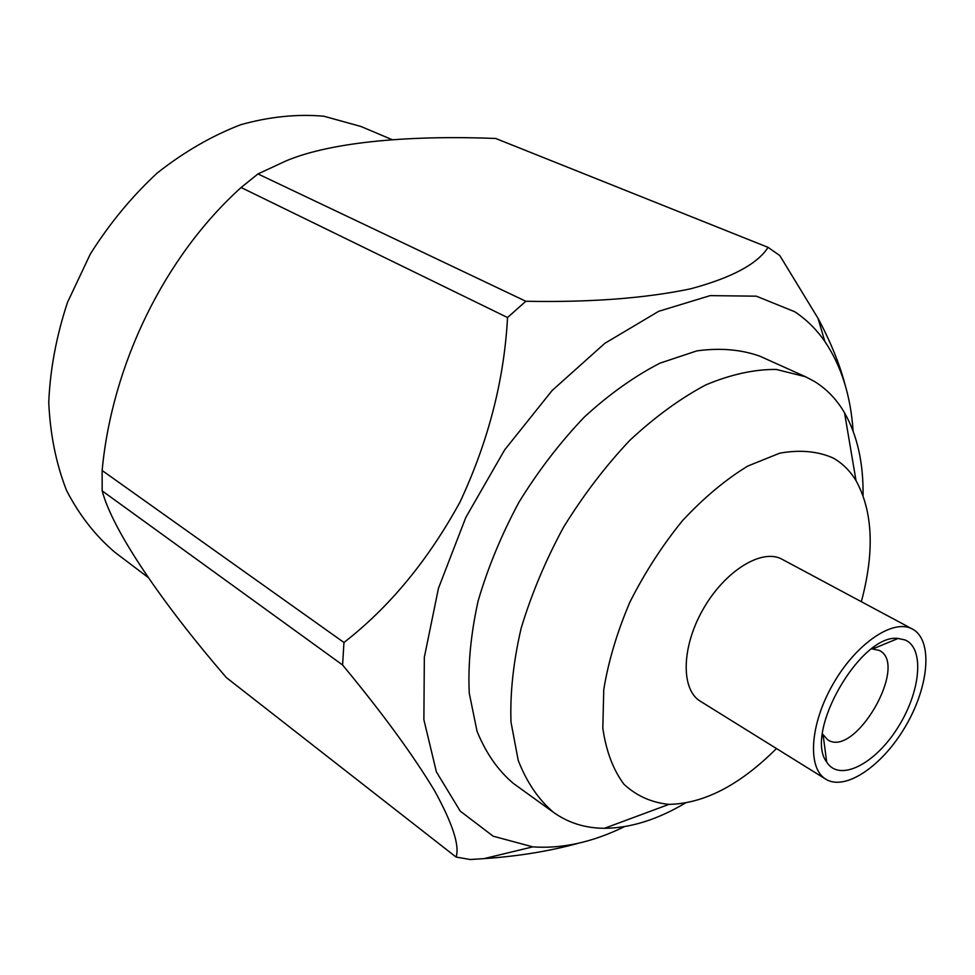 <?xml version="1.0" encoding="UTF-8"?>
<svg xmlns="http://www.w3.org/2000/svg" width="975" height="975" viewBox="0 0 975 975"><rect width="100%" height="100%" fill="white"/><g stroke="black" fill="none" stroke-linecap="round" stroke-linejoin="round"><path stroke-width="1.46" d="M805.557 376.752L760.171 356.326C741.305 349.477 720.184 347.661 696.82 350.89L660.014 363.139C634.506 376.24 609.302 394.18 584.427 416.959C560.32 442.175 538.566 470.486 519.151 501.893C501.625 534.398 487.963 567.389 478.152 600.868C470.84 633.799 467.878 664.584 469.268 693.237L477.031 731.238C485.903 753.09 498.018 770.482 513.374 783.412L553.739 812.528C538.614 799.744 526.78 782.364 518.225 760.402L510.985 722.073C509.986 693.103 513.362 661.867 521.113 628.388C531.363 594.323 545.452 560.686 563.404 527.475C583.208 495.337 605.317 466.33 629.728 440.432C654.859 417.008 680.233 398.482 705.839 384.881C730.97 374.363 754.467 369.232 776.344 369.452L805.557 376.752L814.649 381.566C826.861 389.171 836.83 399.592 844.545 412.827C857.305 435.35 863.472 462.893 863.058 495.434M685.279 803.083C657.296 819.695 630.35 828.104 604.463 828.299C585.402 828.214 568.498 822.961 553.739 812.528M102.18 490.888L102.131 470.498L343.956 642.488L342.591 664.987L102.18 490.888C112.759 530.936 162.569 603.598 226.31 677.552L456.068 857.049L470.328 859.523L484.148 858.609C518.018 856.318 549.522 851.175 578.65 843.192M853.101 431.023C850.712 395.655 841.291 365.796 824.826 341.445L818.037 318.337L779.781 255.535L768.081 247.37L495.666 138.462C414.899 135.269 333.523 140.985 286.272 160.802L257.961 173.928L525.83 301.263L507.536 317.533L241.105 187.517L257.961 173.928M456.068 857.049C459.822 845.91 452.741 823.936 434.813 791.127C413.363 755.406 382.614 713.359 342.591 664.987M343.956 642.488C389.305 607.291 427.988 560.479 460.017 502.028C488.365 441.358 504.209 379.86 507.536 317.533M241.105 187.517C164.738 256.388 112.162 363.785 102.131 470.498M525.83 301.263C590.107 302.482 644.987 298.338 690.483 288.856C731.567 277.838 757.429 264.018 768.081 247.37M818.037 318.337C830.676 341.969 839.719 364.199 845.154 385.003M392.169 139.681L360.884 126.458L323.846 116.22C297.107 113.856 269.356 116.695 240.569 124.763C211.733 135.891 183.97 151.966 157.255 172.989C131.783 196.584 109.468 223.616 90.297 254.085L67.507 302.372C56.416 335.961 50.164 369.245 48.75 402.224C50.152 434.265 56.075 463.661 66.532 490.425C79.292 515.129 95.404 535.738 114.843 552.252L147.981 577.334M824.826 341.445C816.514 329.465 806.508 319.568 794.783 311.768L756.332 296.181L710.19 295.62L658.661 311.317L604.768 343.371L552.155 390.487L504.648 449.877L465.806 517.457L438.457 588.303L424.332 657.284L423.881 719.708L436.386 771.847L460.224 811.115L493.179 836.209L532.777 846.861C562.087 848.957 592.666 842.217 624.5 826.629M905.141 639.99C925.068 648.424 920.497 692.64 897.305 728.422C874.49 764.534 839.195 782.303 826.69 762.048C803.644 732.542 861.035 633.214 898.109 638.454L905.141 639.99M911.186 628.448C891.759 619.198 855.197 644.67 832.613 684.828C809.786 724.852 807.288 768.312 825.776 779.183C845.471 791.529 883.143 765.412 906.019 725.449C929.212 685.681 933.038 640.002 912.503 629.094L911.186 628.448M912.503 629.094L780.975 558.675C760.451 548.779 724.096 571.825 702.841 609.741C681.342 647.51 680.83 689.678 700.379 701.257L825.776 779.183M861.339 601.685C874.709 551.74 872.93 511.4 856.026 480.651C850.09 470.852 842.461 463.308 833.15 458.018C817.733 451.193 799.939 449.585 779.768 453.156L747.764 466.062C725.485 479.663 703.743 497.847 682.524 520.626C662.269 545.549 644.719 572.739 629.862 602.209C617.102 632.129 608.4 661.245 603.769 689.581L602.818 728.24C606.133 751.189 613.202 769.872 623.988 784.302C636.59 795.929 651.58 802.62 668.96 804.375C704.047 803.668 739.879 785.058 776.478 748.544M822.461 733.968L827.714 739.806C854.929 758.55 909.188 664.67 879.352 650.435L871.674 648.802M532.777 846.861L484.148 858.597M856.026 480.651L844.545 412.827M668.96 804.375L604.463 828.299M822.217 736.491L823.424 737.222M873.746 647.327L874.977 648.009M823.156 735.199L826.69 762.048M873.088 648.789L898.109 638.454"/></g></svg>

